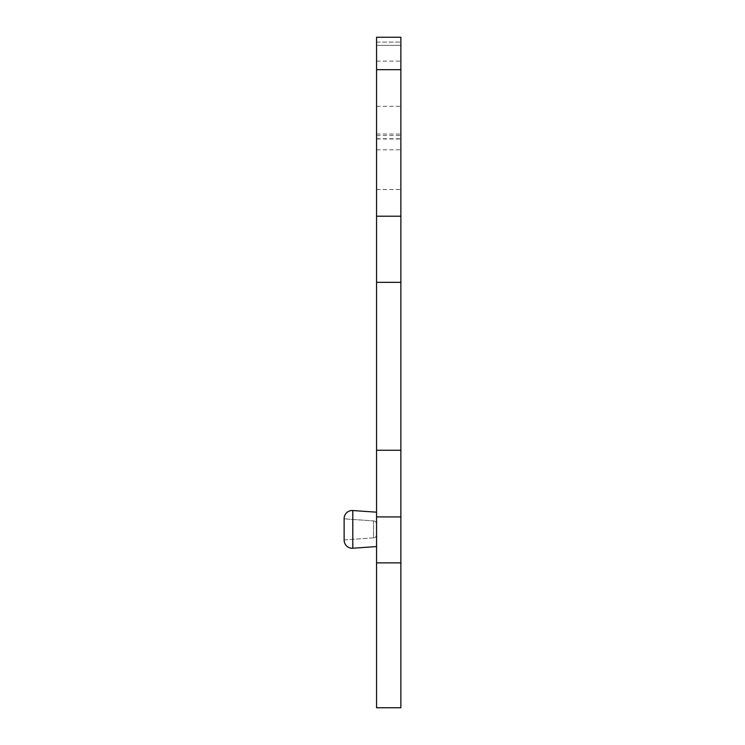 <?xml version="1.0" encoding="UTF-8"?>
<svg xmlns="http://www.w3.org/2000/svg" width="745" height="745" viewBox="0 0 745 745"><rect width="100%" height="100%" fill="white"/><g stroke="black" fill="none" stroke-linecap="round" stroke-linejoin="round"><path stroke-width="0.56" stroke-dasharray="3.73 2.79" d="M376.551 707.75L400.875 707.75L400.875 516.918L376.551 516.918L376.551 707.75M376.551 546.569L376.551 512.188L376.551 546.569L376.551 512.188L376.551 546.569L352.795 548.236L352.795 510.53L352.795 548.236L352.795 510.53L376.551 512.188M376.551 61.146L400.875 61.146L400.875 37.25L376.551 37.25L400.875 37.25L400.875 42.111L400.875 37.25L376.551 37.25L376.551 516.918M376.551 69.676L400.875 69.676M376.551 45.361L400.875 45.361L400.875 42.111L400.875 45.361L376.551 45.361L400.875 45.361M400.875 61.146L400.875 516.918M376.551 106.33L400.875 106.33M376.551 562.885L400.875 562.885M344.125 539.92L373.534 537.862L373.534 520.895L373.534 537.862L373.534 520.895L373.534 537.862L344.125 539.92L344.125 518.846L344.125 539.92L344.125 518.846L344.125 539.92L344.125 518.846L373.534 520.895L344.125 518.846M344.125 518.622L344.125 540.144L344.125 518.622A8.111 8.111 0 0 1 352.795 510.53M376.551 524.135L376.551 534.631L376.551 524.135A3.241 3.241 0 0 0 373.534 520.895A3.241 3.241 0 0 1 376.551 524.135M373.534 537.862A3.241 3.241 0 0 0 376.551 534.631A3.241 3.241 0 0 1 373.534 537.862M376.551 42.111L400.875 42.111L376.551 42.111M376.551 134.016L400.875 134.016M376.551 135.506L400.875 135.506M376.551 138.756L400.875 138.756M376.551 138.961L400.875 138.961M376.551 149.792L400.875 149.792M376.551 189.519L400.875 189.519M376.551 450.259L400.875 450.259"/><path stroke-width="1.12" d="M376.551 69.676L376.551 707.75L400.875 707.75L400.875 37.25L376.551 37.25L376.551 69.676L400.875 69.676M376.551 562.885L400.875 562.885M376.551 516.918L400.875 516.918M376.551 216.218L400.875 216.218M376.551 512.188L352.795 510.53L352.795 548.236L376.551 546.569M344.125 539.92L344.125 518.622A8.111 8.111 0 0 1 352.795 510.53M344.125 540.144A8.111 8.111 0 0 0 352.795 548.236A8.111 8.111 0 0 1 344.125 540.144M376.551 450.259L400.875 450.259M376.551 282.336L400.875 282.336"/></g></svg>
